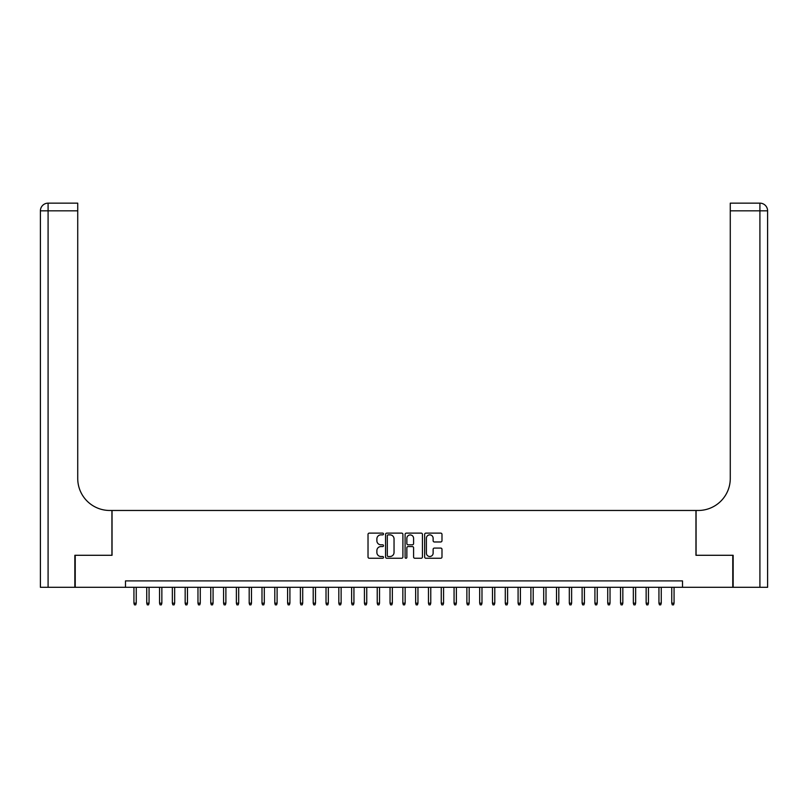 <?xml version="1.0" encoding="UTF-8"?>
<svg xmlns="http://www.w3.org/2000/svg" width="808" height="808" viewBox="0 0 808 808"><rect width="100%" height="100%" fill="white"/><g stroke="black" fill="none" stroke-linecap="round" stroke-linejoin="round"><path stroke-width="1.21" d="M383.517 533.997A0.879 0.879 0 0 0 382.628 533.118L369.276 533.118A1.252 1.252 0 0 0 368.024 534.381L368.024 557.005A1.252 1.252 0 0 0 369.276 558.257L382.628 558.257A0.879 0.879 0 0 0 383.517 557.379A0.879 0.879 0 0 0 382.628 556.5L380.901 556.5A4.02 4.02 0 0 1 376.881 552.48L376.881 550.591A4.02 4.02 0 0 1 380.901 546.572L382.628 546.572A0.879 0.879 0 0 0 383.517 545.693A0.879 0.879 0 0 0 382.628 544.804L380.901 544.804A4.02 4.02 0 0 1 376.881 540.784L376.881 538.906A4.02 4.02 0 0 1 380.901 534.876L382.628 534.876A0.879 0.879 0 0 0 383.517 533.997M440.734 541.976A1.252 1.252 0 0 0 441.986 540.724L441.986 534.381A1.252 1.252 0 0 0 440.734 533.118L425.897 533.118A1.252 1.252 0 0 0 424.644 534.381L424.644 557.005A1.252 1.252 0 0 0 425.897 558.257L440.734 558.257A1.252 1.252 0 0 0 441.986 557.005L441.986 549.329A1.252 1.252 0 0 0 440.734 548.077L434.381 548.077A1.252 1.252 0 0 0 433.128 549.329L433.128 553.137A3.363 3.363 0 0 1 429.765 556.5A3.363 3.363 0 0 1 426.402 553.137L426.402 538.239A3.363 3.363 0 0 1 429.765 534.876A3.363 3.363 0 0 1 433.128 538.239L433.128 540.724A1.252 1.252 0 0 0 434.381 541.976L440.734 541.976M125.493 587.305L75.225 587.305L75.225 555.288L112.049 555.288L112.049 510.474L695.951 510.474L695.951 555.288L732.775 555.288L732.775 587.305L682.508 587.305L682.508 580.901L125.493 580.901L125.493 587.305L682.508 587.305M402.899 534.381A1.252 1.252 0 0 0 401.647 533.118L386.81 533.118A1.252 1.252 0 0 0 385.557 534.381L385.557 557.005A1.252 1.252 0 0 0 386.81 558.257L401.647 558.257A1.252 1.252 0 0 0 402.899 557.005L402.899 534.381M406.353 533.118L421.19 533.118A1.252 1.252 0 0 1 422.443 534.381L422.443 557.005A1.252 1.252 0 0 1 421.19 558.257L414.837 558.257A1.252 1.252 0 0 1 413.585 557.005L413.585 547.824A1.252 1.252 0 0 0 412.322 546.572L408.121 546.572A1.252 1.252 0 0 0 406.858 547.824L406.858 557.379A0.879 0.879 0 0 1 405.98 558.257A0.879 0.879 0 0 1 405.101 557.379L405.101 534.381A1.252 1.252 0 0 1 406.353 533.118M388.194 534.876A0.879 0.879 0 0 0 387.315 535.755L387.315 555.621A0.879 0.879 0 0 0 388.194 556.5L390.022 556.5A4.02 4.02 0 0 0 394.041 552.48L394.041 538.906A4.02 4.02 0 0 0 390.022 534.876L388.194 534.876M413.585 538.3A3.363 3.363 0 0 0 410.222 534.947A3.363 3.363 0 0 0 406.858 538.3L406.858 543.552A1.252 1.252 0 0 0 408.121 544.804L412.322 544.804A1.252 1.252 0 0 0 413.585 543.552L413.585 538.3M136.249 603.182L135.734 604.849L134.451 604.849L133.936 603.182L136.249 603.182L136.249 587.305M133.936 603.182L133.936 587.305M74.841 555.288L111.918 555.288L111.918 510.474L109.737 510.474A32.017 32.017 0 0 1 77.73 478.457L77.73 210.838L48.086 210.838L48.086 587.305L74.841 587.305L74.841 555.288M48.086 587.305L40.4 587.305L40.4 210.838A7.686 7.686 0 0 1 48.086 203.151L77.73 203.151L77.73 210.838M77.73 203.151L48.086 203.151A7.686 7.686 0 0 0 40.4 210.838L48.086 210.838L48.086 203.151M109.737 510.474A32.017 32.017 0 0 1 77.73 478.457M759.914 587.305L759.914 203.151A7.686 7.686 0 0 1 767.6 210.838L767.6 587.305L733.159 587.305L733.159 555.288L696.082 555.288L696.082 510.474L698.264 510.474A32.017 32.017 0 0 0 730.27 478.457L730.27 203.151L759.914 203.151L730.27 203.151M698.264 510.474A32.017 32.017 0 0 0 730.27 478.457M149.056 603.182L148.541 604.849L147.258 604.849L146.743 603.182L149.056 603.182L149.056 587.305M146.743 603.182L146.743 587.305M161.852 603.182L161.347 604.849L160.065 604.849L159.55 603.182L161.852 603.182L161.852 587.305M159.55 603.182L159.55 587.305M174.659 603.182L174.144 604.849L172.872 604.849L172.357 603.182L174.659 603.182L174.659 587.305M172.357 603.182L172.357 587.305M187.466 603.182L186.951 604.849L185.678 604.849L185.163 603.182L187.466 603.182L187.466 587.305M185.163 603.182L185.163 587.305M200.273 603.182L199.758 604.849L198.475 604.849L197.97 603.182L200.273 603.182L200.273 587.305M197.97 603.182L197.97 587.305M213.08 603.182L212.565 604.849L211.282 604.849L210.767 603.182L213.08 603.182L213.08 587.305M210.767 603.182L210.767 587.305M225.887 603.182L225.371 604.849L224.089 604.849L223.574 603.182L225.887 603.182L225.887 587.305M223.574 603.182L223.574 587.305M238.683 603.182L238.178 604.849L236.896 604.849L236.38 603.182L238.683 603.182L238.683 587.305M236.38 603.182L236.38 587.305M251.49 603.182L250.975 604.849L249.702 604.849L249.187 603.182L251.49 603.182L251.49 587.305M249.187 603.182L249.187 587.305M264.297 603.182L263.782 604.849L262.499 604.849L261.994 603.182L264.297 603.182L264.297 587.305M261.994 603.182L261.994 587.305M277.104 603.182L276.589 604.849L275.306 604.849L274.801 603.182L277.104 603.182L277.104 587.305M274.801 603.182L274.801 587.305M289.91 603.182L289.395 604.849L288.113 604.849L287.598 603.182L289.91 603.182L289.91 587.305M287.598 603.182L287.598 587.305M302.707 603.182L302.202 604.849L300.919 604.849L300.404 603.182L302.707 603.182L302.707 587.305M300.404 603.182L300.404 587.305M315.514 603.182L315.009 604.849L313.726 604.849L313.211 603.182L315.514 603.182L315.514 587.305M313.211 603.182L313.211 587.305M328.321 603.182L327.806 604.849L326.533 604.849L326.018 603.182L328.321 603.182L328.321 587.305M326.018 603.182L326.018 587.305M341.127 603.182L340.612 604.849L339.33 604.849L338.825 603.182L341.127 603.182L341.127 587.305M338.825 603.182L338.825 587.305M353.934 603.182L353.419 604.849L352.136 604.849L351.631 603.182L353.934 603.182L353.934 587.305M351.631 603.182L351.631 587.305M366.741 603.182L366.226 604.849L364.943 604.849L364.428 603.182L366.741 603.182L366.741 587.305M364.428 603.182L364.428 587.305M379.538 603.182L379.033 604.849L377.75 604.849L377.235 603.182L379.538 603.182L379.538 587.305M377.235 603.182L377.235 587.305M392.345 603.182L391.84 604.849L390.557 604.849L390.042 603.182L392.345 603.182L392.345 587.305M390.042 603.182L390.042 587.305M405.151 603.182L404.636 604.849L403.364 604.849L402.849 603.182L405.151 603.182L405.151 587.305M402.849 603.182L402.849 587.305M417.958 603.182L417.443 604.849L416.16 604.849L415.655 603.182L417.958 603.182L417.958 587.305M415.655 603.182L415.655 587.305M430.765 603.182L430.25 604.849L428.967 604.849L428.462 603.182L430.765 603.182L430.765 587.305M428.462 603.182L428.462 587.305M443.572 603.182L443.057 604.849L441.774 604.849L441.259 603.182L443.572 603.182L443.572 587.305M441.259 603.182L441.259 587.305M456.369 603.182L455.864 604.849L454.581 604.849L454.066 603.182L456.369 603.182L456.369 587.305M454.066 603.182L454.066 587.305M469.175 603.182L468.67 604.849L467.388 604.849L466.873 603.182L469.175 603.182L469.175 587.305M466.873 603.182L466.873 587.305M481.982 603.182L481.467 604.849L480.194 604.849L479.679 603.182L481.982 603.182L481.982 587.305M479.679 603.182L479.679 587.305M494.789 603.182L494.274 604.849L492.991 604.849L492.486 603.182L494.789 603.182L494.789 587.305M492.486 603.182L492.486 587.305M507.596 603.182L507.081 604.849L505.798 604.849L505.293 603.182L507.596 603.182L507.596 587.305M505.293 603.182L505.293 587.305M520.403 603.182L519.887 604.849L518.605 604.849L518.09 603.182L520.403 603.182L520.403 587.305M518.09 603.182L518.09 587.305M533.199 603.182L532.694 604.849L531.411 604.849L530.896 603.182L533.199 603.182L533.199 587.305M530.896 603.182L530.896 587.305M546.006 603.182L545.501 604.849L544.218 604.849L543.703 603.182L546.006 603.182L546.006 587.305M543.703 603.182L543.703 587.305M558.813 603.182L558.298 604.849L557.025 604.849L556.51 603.182L558.813 603.182L558.813 587.305M556.51 603.182L556.51 587.305M571.62 603.182L571.105 604.849L569.822 604.849L569.317 603.182L571.62 603.182L571.62 587.305M569.317 603.182L569.317 587.305M584.426 603.182L583.911 604.849L582.629 604.849L582.114 603.182L584.426 603.182L584.426 587.305M582.114 603.182L582.114 587.305M597.233 603.182L596.718 604.849L595.435 604.849L594.92 603.182L597.233 603.182L597.233 587.305M594.92 603.182L594.92 587.305M610.03 603.182L609.525 604.849L608.242 604.849L607.727 603.182L610.03 603.182L610.03 587.305M607.727 603.182L607.727 587.305M622.837 603.182L622.322 604.849L621.049 604.849L620.534 603.182L622.837 603.182L622.837 587.305M620.534 603.182L620.534 587.305M635.644 603.182L635.128 604.849L633.856 604.849L633.341 603.182L635.644 603.182L635.644 587.305M633.341 603.182L633.341 587.305M648.45 603.182L647.935 604.849L646.653 604.849L646.148 603.182L648.45 603.182L648.45 587.305M646.148 603.182L646.148 587.305M661.257 603.182L660.742 604.849L659.459 604.849L658.944 603.182L661.257 603.182L661.257 587.305M658.944 603.182L658.944 587.305M674.064 603.182L673.549 604.849L672.266 604.849L671.751 603.182L674.064 603.182L674.064 587.305M671.751 603.182L671.751 587.305M767.6 210.838L730.27 210.838"/></g></svg>
